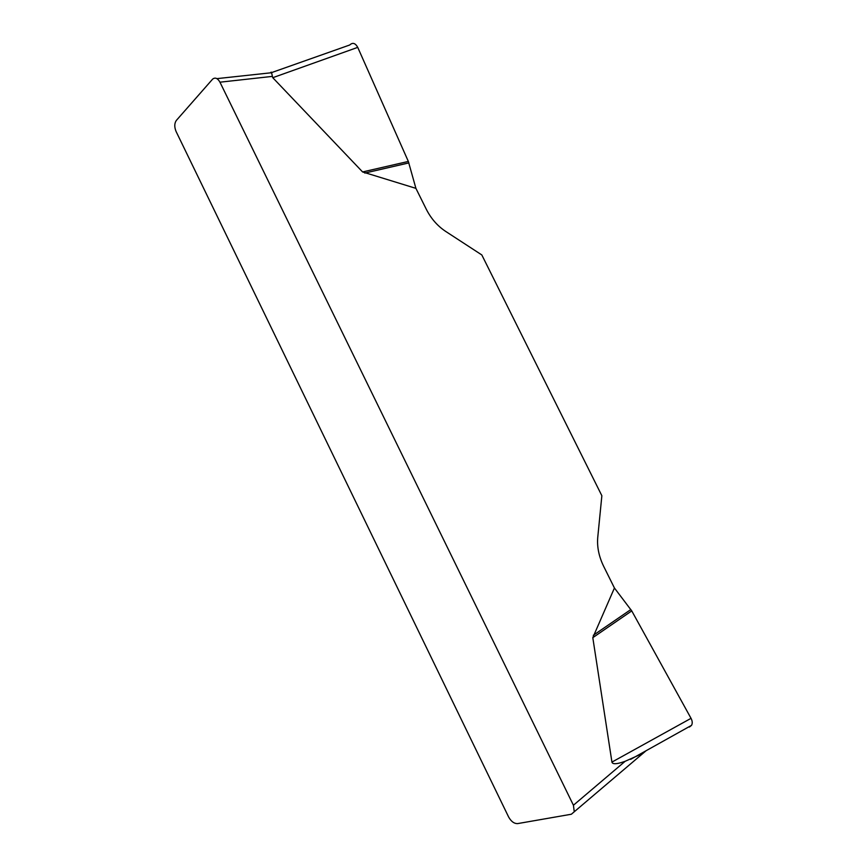 <?xml version="1.0" encoding="UTF-8"?>
<svg xmlns="http://www.w3.org/2000/svg" width="867" height="867" viewBox="0 0 867 867"><rect width="100%" height="100%" fill="white"/><g stroke="black" fill="none" stroke-linecap="round" stroke-linejoin="round"><path stroke-width="1.3" d="M646.078 750.735L571.353 814.232L517.653 823.596C514.164 823.704 511.162 821.504 508.626 816.996L176.109 131.546C174.267 127.07 174.343 123.374 176.326 120.448L212.653 79.092C215.244 77.163 217.682 78.193 219.958 82.192L573.423 805.237L625.161 761.291L640.139 754.593M625.161 761.291C616.968 764.228 612.557 764.499 611.939 762.093L592.8 637.668L614.432 587.999L631.75 610.899L691.032 718.331C692.43 721.051 692.603 723.381 691.53 725.343L689.406 727.055M271.599 72.59L349.715 44.997C352.641 42.255 355.318 43.047 357.735 47.371L408.346 161.435L415.911 188.356L426.358 209.38C431.083 218.614 437.467 225.929 445.53 231.316L481.824 254.952L601.861 495.729L597.742 537.464C596.94 546.86 598.88 556.408 603.551 566.097L614.432 587.999M415.911 188.356L362.601 171.948L272.769 77.694L272.379 76.394L219.958 82.192M574.257 811.75L573.423 805.237M270.732 72.893C271.111 71.148 271.653 72.319 272.379 76.394M272.769 77.694L357.735 47.371L408.346 161.435L362.601 171.948M408.877 162.909L364.812 173.075M631.75 610.899L592.8 637.668M630.862 609.534L593.31 635.294M611.939 762.093L691.032 718.331M270.699 72.828L216.913 78.637M691.324 725.462L630.612 759.373"/></g></svg>
